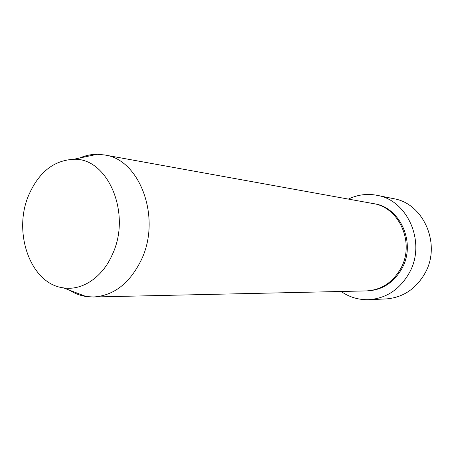 <?xml version="1.0" encoding="UTF-8"?>
<svg xmlns="http://www.w3.org/2000/svg" width="454" height="454" viewBox="0 0 454 454"><rect width="100%" height="100%" fill="white"/><g stroke="black" fill="none" stroke-linecap="round" stroke-linejoin="round"><path stroke-width="0.68" d="M368.813 299.674L385.752 298.953C402.749 297.716 415.853 289.107 425.063 273.121C441.509 244.292 423.554 203.386 393.629 198.676L377.007 195.316C407.834 200.146 426.363 242.742 409.355 272.78C399.838 289.436 386.32 298.403 368.813 299.674C358.7 299.992 349.472 297.256 341.13 291.479M79.66 158.009C85.386 155.523 91.265 154.281 97.298 154.286L104.477 154.945L373.063 203.557C399.197 207.12 415.126 243.004 400.842 268.342C392.733 282.57 381.184 290.095 366.196 290.923L93.314 296.995L86.118 296.524C80.165 295.588 74.552 293.449 69.286 290.095M28.965 194.601C38.976 172.151 53.833 160.387 73.525 159.303C107.712 157.277 131.978 213.681 112.274 254.677C102.286 277.655 81.924 290.923 63.424 287.859C30.429 283.954 12.303 231.977 28.965 194.601M104.477 154.945C139.911 159.206 161.72 217.977 141.262 260.017C129.657 283.466 113.676 295.792 93.314 296.995M348.388 199.09C357.531 194.687 367.07 193.427 377.007 195.316M373.659 203.67C400.031 206.803 416.38 242.879 401.989 268.382C393.743 282.785 382.018 290.293 366.809 290.901M73.525 159.303L97.298 154.286M63.424 287.859L86.118 296.524"/></g></svg>

